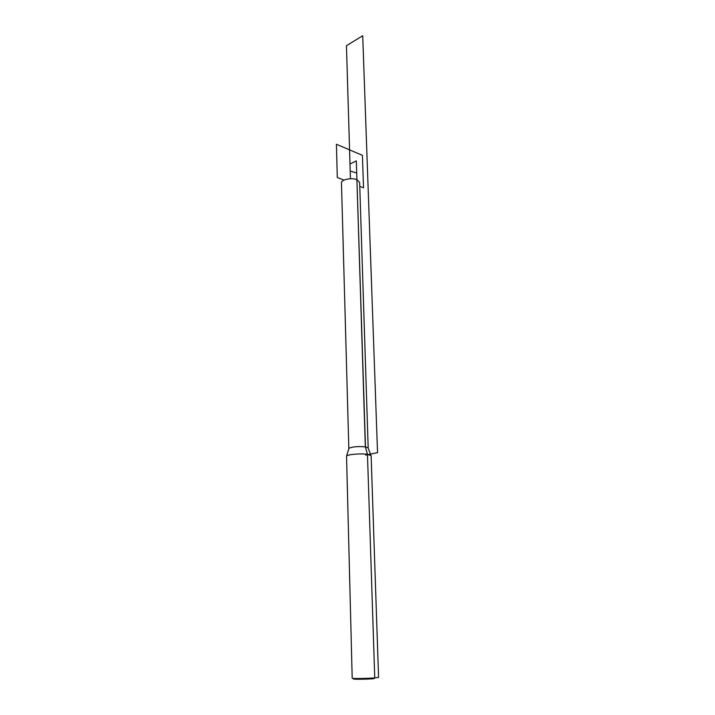 <?xml version="1.0" encoding="UTF-8"?>
<svg xmlns="http://www.w3.org/2000/svg" width="715" height="715" viewBox="0 0 715 715"><rect width="100%" height="100%" fill="white"/><g stroke="black" fill="none" stroke-linecap="round" stroke-linejoin="round"><path stroke-width="1.07" d="M368.189 448.108L359.645 182.397L356.901 179.697C351.548 177.347 340.948 179.608 341.466 182.969L348.84 448.68M368.207 447.992L365.329 446.866C357.777 446.24 352.325 446.714 348.965 448.287L348.822 448.6M355.346 678.651C347.579 679.384 364.561 679.447 373.829 678.714L374.749 677.909C367.108 678.517 351.583 678.723 352.2 678.213L346.543 456.072C347.722 454.409 360.914 453.283 367.465 454.302L371.121 455.678L378.575 677.391L374.749 677.909L367.465 454.302L365.329 446.866L356.687 172.967L350.207 171.064L346.453 45.724L362.711 35.75L377.538 452.649L365.588 455.089M350.001 164.012L356.311 160.884L365.472 446.83M343.96 180.117L337.274 177.481L336.425 144.278L362.407 155.325L363.515 187.831L359.779 186.356M350.413 177.74L349.572 149.873M348.965 448.287L346.543 456.072M368.028 447.688L370.897 455.312"/></g></svg>
